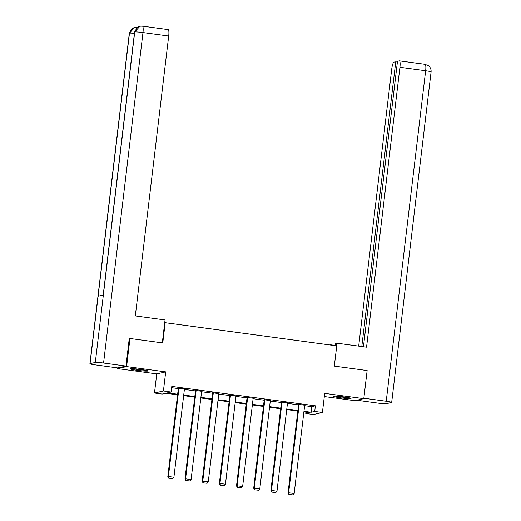 <?xml version="1.0" encoding="UTF-8"?>
<svg xmlns="http://www.w3.org/2000/svg" width="521" height="521" viewBox="0 0 521 521"><rect width="100%" height="100%" fill="white"/><g stroke="black" fill="none" stroke-linecap="round" stroke-linejoin="round"><path stroke-width="0.78" d="M137.316 370.34A8.857 0.658 -173.2 0 0 147.997 370.965A8.857 0.658 -173.2 0 0 141.087 369.493A8.857 0.658 -173.2 0 0 130.413 368.868A8.857 0.658 -173.2 0 0 137.316 370.34M340.369 397.79A8.857 0.658 -173.2 0 0 351.043 398.409A8.857 0.658 -173.2 0 0 344.14 396.937A8.857 0.658 -173.2 0 0 333.46 396.312A8.857 0.658 -173.2 0 0 340.369 397.79M177.563 394.827L165.808 393.238L162.187 394.058L154.476 393.016L163.418 390.991L171.122 392.033L167.501 392.854L177.635 394.221M117.746 367.93L117.668 368.621L156.756 373.902L154.476 393.016M324.322 396.553L354.853 400.682L363.788 398.656L324.7 393.375L322.421 412.482L313.486 414.508L305.775 413.466L309.396 412.645L303.893 411.903M305.931 412.176L305.775 413.466M129.247 338.657L129.957 338.494L126.603 366.595L117.668 368.621M129.957 338.494L162.767 342.929L165.183 322.694L336.742 345.885L334.326 366.12L367.142 370.555L363.788 398.656M165.183 322.694L164.708 322.805M304.635 405.677L311.76 406.64L315.381 405.82L171.793 386.413L171.122 392.033M171.637 387.702L178.306 388.601M184.388 389.428L195.479 390.926M201.568 391.746L212.659 393.244M218.742 394.071L229.839 395.569M235.922 396.39L247.013 397.888M253.102 398.715L264.193 400.213M270.275 401.033L281.373 402.538M287.455 403.358L298.546 404.856M304.687 405.214L298.605 404.407M287.507 402.896L281.425 402.082M270.334 400.571L264.245 399.763M253.154 398.252L247.071 397.438M235.974 395.927L229.891 395.12M218.8 393.609L212.711 392.795M201.62 391.284L195.538 390.476M184.441 388.966L178.358 388.152M156.756 373.902L165.698 371.883L126.603 366.595M165.698 371.883L163.418 390.991M315.381 405.82L314.71 411.44L322.421 412.482M297.81 411.076L286.713 409.578M280.63 408.757L269.533 407.259M263.45 406.432L252.359 404.934M246.277 404.114L235.179 402.616M229.097 401.789L217.999 400.291M211.917 399.47L200.826 397.972M194.743 397.145L183.646 395.647M303.964 411.297L311.089 412.261L314.71 411.44M183.718 395.048L194.815 396.546M200.898 397.367L211.988 398.865M218.071 399.692L229.168 401.19M235.251 402.01L246.348 403.514M252.431 404.335L263.522 405.833M269.604 406.654L280.702 408.158M286.784 408.978L297.882 410.476M311.76 406.64L311.089 412.261M304.713 405.012L294.163 493.504L288.654 492.762L288.048 492.899L288.881 494.429L292.978 494.898L288.881 494.429M298.624 404.198L288.048 492.899M299.204 404.27L288.654 492.762L289.122 494.377M292.978 494.898L294.163 493.504M347.852 397.51A7.665 0.573 6.8 0 1 344.668 397.282A7.665 0.573 6.8 0 1 336.781 396.194M335.947 396.149A8.798 0.658 -173.2 0 0 345.006 397.406A8.798 0.658 -173.2 0 0 348.673 397.666M144.799 370.066A7.665 0.573 6.8 0 1 141.614 369.838A7.665 0.573 6.8 0 1 133.728 368.744M132.894 368.705A8.798 0.658 -173.2 0 0 141.953 369.962A8.798 0.658 -173.2 0 0 145.619 370.223M336.501 345.853L336.82 343.17L335.433 343.482L335.172 345.67M336.82 343.17L366.556 347.188L399.933 67.281A6.812 1.394 -82.3 0 0 399.392 60.859A6.812 1.394 -82.3 0 0 399.288 60.866L397.484 61.27L363.443 346.771M329.969 344.967L329.285 344.876M330.001 344.713L335.205 345.416M391.681 402.414A6.981 0.521 -173.2 0 0 386.23 401.248L425.644 70.758A6.812 1.394 -82.3 0 0 425.103 64.33L428.75 65.933C428.601 65.607 431.473 68.166 431.088 71.918L391.681 402.414A6.981 0.521 -173.2 0 1 391.518 402.505L386.276 403.69A6.981 0.521 -173.2 0 1 378.018 403.111L356.794 400.239M386.23 401.248L363.84 398.226M397.412 61.882L393.974 62.064A6.812 1.394 -82.3 0 0 391.72 69.137L358.689 346.126M395.771 61.66L361.802 346.55M162.311 342.87L165.046 319.953L135.317 315.934L168.693 36.027L142.982 32.549L103.568 363.046L125.978 366.074L129.26 338.533L129.592 338.578M103.568 363.046A6.981 0.521 -173.2 0 0 95.31 362.466L103.353 295.016L98.111 296.202L90.068 363.651L95.31 362.466M90.068 363.651A6.981 0.521 -173.2 0 0 89.912 363.743A6.981 0.521 -173.2 0 0 95.356 364.902L117.766 367.93L125.978 366.074M168.049 29.606A6.812 1.394 97.7 0 1 168.153 29.599A6.812 1.394 97.7 0 1 168.693 36.027M134.418 33.351A6.981 0.521 -173.2 0 0 129.482 33.155L134.581 27.405L137.186 27.313M142.441 26.128A6.812 1.394 -82.3 0 1 142.982 32.549A6.981 0.521 -173.2 0 0 134.724 31.97L139.98 26.187L142.441 26.128L168.153 29.599M287.533 402.694L276.983 491.186L271.474 490.437L270.874 490.574L271.708 492.104L275.804 492.573L271.708 492.104M281.451 401.88L270.874 490.574M282.03 401.945L271.474 490.437L271.949 492.052M275.804 492.573L276.983 491.186M270.36 400.369L259.803 488.861L254.3 488.118L253.694 488.255L254.528 489.786L258.624 490.254L254.528 489.786M264.271 399.555L253.694 488.255M264.85 399.627L254.3 488.118L254.769 489.733M258.624 490.254L259.803 488.861M253.18 398.044L242.63 486.536L237.12 485.793L236.514 485.93L237.348 487.461L241.444 487.93L237.348 487.461M247.091 397.236L236.514 485.93M247.67 397.302L237.12 485.793L237.589 487.409M241.444 487.93L242.63 486.536M236 395.726L225.45 484.217L219.94 483.475L219.341 483.612L220.175 485.142L224.271 485.611L220.175 485.142M229.917 394.911L219.341 483.612M230.497 394.983L219.94 483.475L220.416 485.09M224.271 485.611L225.45 484.217M218.82 393.401L208.27 481.892L202.767 481.15L202.161 481.287L202.995 482.817L207.091 483.286L202.995 482.817M212.737 392.593L202.161 481.287M213.317 392.658L202.767 481.15L203.236 482.765M207.091 483.286L208.27 481.892M201.647 391.082L191.096 479.574L185.587 478.832L184.981 478.968L185.815 480.499L189.911 480.961L185.815 480.499M195.557 390.268L184.981 478.968M196.137 390.34L185.587 478.832L186.056 480.44M189.911 480.961L191.096 479.574M184.467 388.757L173.916 477.249L168.407 476.507L167.808 476.643L168.641 478.174L172.731 478.643L168.641 478.174M178.384 387.95L167.808 476.643M178.964 388.015L168.407 476.507L168.882 478.122M172.731 478.643L173.916 477.249M431.088 71.918A6.981 0.521 -173.2 0 0 425.644 70.758L399.933 67.281M139.752 26.239L137.134 27.502L134.574 32.055A6.981 0.521 -173.2 0 1 134.724 31.97L103.353 295.016M98.111 296.202L129.482 33.155A6.981 0.521 -173.2 0 0 129.319 33.246L89.912 363.743M399.392 60.859L425.103 64.33M134.574 32.055L103.21 295.049M134.581 27.405L131.989 28.603L129.319 33.246"/></g></svg>
